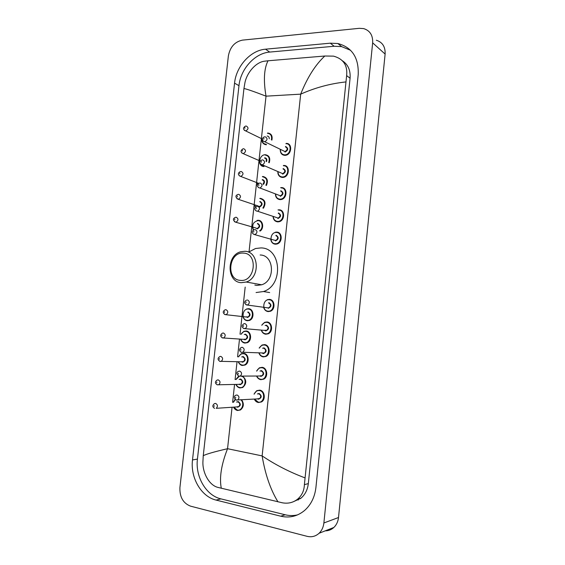 <?xml version="1.0" encoding="UTF-8"?>
<svg xmlns="http://www.w3.org/2000/svg" width="565" height="565" viewBox="0 0 565 565"><rect width="100%" height="100%" fill="white"/><g stroke="black" fill="none" stroke-linecap="round" stroke-linejoin="round"><path stroke-width="0.85" d="M300.375 498.655L299.634 498.584M190.56 506.155C183.131 503.253 179.585 497.031 179.924 487.503L228.387 55.85C230.089 47.022 234.779 41.775 242.449 40.129L359.269 28.321L363.662 28.603C369.997 30.588 372.992 35.334 372.653 42.834L323.879 522.971C323.399 527.194 321.803 530.62 319.091 533.261C315.63 536.376 311.633 537.393 307.092 536.326L190.56 506.155M376.332 40.235C382.505 42.206 385.429 46.817 385.118 54.078L338.506 517.519C338.047 521.587 336.5 524.899 333.866 527.449C331.387 529.723 328.505 530.86 325.214 530.853M330.306 43.18L265.494 49.19C250.549 50.292 236.135 66.402 234.553 83.147L192.51 459.924C190.228 477.566 201.133 496.67 216.091 500.089L280.756 516.198C289.548 518.225 297.501 516.311 304.613 510.442C311.033 504.707 314.811 497.016 315.934 487.376L358.217 74.587C358.846 57.672 352.066 47.319 337.863 43.526L330.306 43.18L334.12 46.259L269.71 52.072C254.864 53.131 240.535 69.078 238.974 85.675L197.432 459.105C195.179 476.585 206.041 495.512 220.915 498.874L285.184 514.772C289.351 515.796 293.489 515.831 297.586 514.877M298.468 499.905L296.618 499.919M350.597 50.299L341.62 46.613L334.12 46.259M293.291 501.769L300.961 498.189C305.142 494.615 307.593 489.756 308.321 483.605L350.081 78.224C350.632 70.314 348.054 64.488 342.355 60.745M345.688 81.953C330.144 83.641 315.143 87.709 300.679 94.15C307.339 77.49 315.383 64.777 324.811 56.013L333.534 56.14C343.329 58.809 347.694 65.307 346.635 75.611L304.387 484.657C304.161 490.681 301.887 495.533 297.571 499.192C293.157 502.645 288.079 503.846 282.338 502.801L217.687 487.341C209.22 485.158 202.588 473.018 202.899 462.092L203.252 455.729C206.07 454.154 214.163 451.816 227.547 448.709C221.303 464.6 219.227 477.799 221.303 488.294M324.811 56.013L268.022 60.78C264.017 68.669 263.354 80.463 266.023 96.163C253.826 91.481 246.474 88.938 243.953 88.528L203.252 455.729M243.953 88.528L244.949 82.631C246.919 72.723 255.783 62.277 264.363 61.218L268.022 60.78M277.973 501.854C270.487 489.629 265.211 474.318 262.132 455.906C275.339 464.769 289.562 472.065 304.789 477.792M240.429 280.381C225.64 279.816 228.769 251.616 243.416 253.113C258.431 253.268 255.295 282.26 240.429 280.381M241.333 282.684C226.629 282.232 226.261 255.211 240.796 251.75L244.765 251.284C259.13 251.213 260.5 277.796 246.234 282.02L241.333 282.684M254.829 285.064L256.849 285.424L261.659 284.788C275.614 280.727 274.216 254.97 260.147 255.006M248.494 252.16L255.528 248.508L260.91 247.922C281.427 247.71 283.821 285.318 263.445 291.533L256.079 292.536M232.067 407.252L227.547 448.709L262.132 455.906L300.679 94.15L266.023 96.163L249.045 251.729M232.611 402.308L234.56 384.461M235.097 379.532L237.039 361.734M237.575 356.826L239.511 339.092M240.04 334.197L245.182 287.091M323.879 522.971L338.506 517.519M372.653 42.834L385.118 54.078M197.432 459.105L192.51 459.924M220.915 498.874L216.091 500.089M238.974 85.675L234.553 83.147M269.71 52.072L265.494 49.19M285.184 514.772L280.756 516.198M350.081 78.224L346.635 75.611M308.321 483.605L304.387 484.657M267.69 133.015C271.299 133.488 272.697 135.854 271.899 140.113M261.913 138.849C261.489 142.083 262.986 144.054 266.412 144.76L266.412 144.76C263.304 144.456 261.821 142.493 261.969 138.884M271.398 139.859C272.104 135.925 270.783 133.736 267.443 133.305M246.227 126.023C248.748 127.528 248.579 129.166 245.74 130.932L244.32 130.317M244.807 128.347L244.899 127.521L244.807 128.347M267.146 136.045C268.608 136.179 269.3 137.09 269.237 138.792M262.089 138.941C262.019 142.232 263.41 144.004 266.256 144.273M265.331 154.725C269.279 155.453 270.571 158.136 269.215 162.762M259.519 160.813C259.307 164.005 260.818 165.905 264.039 166.506L264.046 166.513C257.654 166.837 258.657 154.965 265.034 154.739L265.232 154.725M268.707 162.536C269.978 158.214 268.771 155.707 265.084 155.022M243.727 148.715C246.213 150.184 246.093 151.823 243.346 153.624L241.862 153.044M242.293 151.088L242.385 150.269L242.293 151.088M266.059 161.357C266.652 159.485 266.143 158.391 264.54 158.073M264.787 157.776C266.652 158.136 267.245 159.408 266.567 161.583M259.702 160.898C259.766 164.048 261.157 165.757 263.89 166.032M262.958 176.506C267.266 177.551 268.41 180.539 266.412 185.461M265.882 185.256C267.817 180.638 266.765 177.827 262.718 176.817M241.213 171.478C243.677 172.918 243.586 174.557 240.944 176.393L239.398 175.856M239.772 173.914L239.864 173.088L239.772 173.914M262.986 184.112C264.477 182.029 264.201 180.623 262.167 179.889M257.471 185.016L257.195 182.756M262.4 176.541L262.873 176.506M262.414 179.578C264.695 180.327 265.077 181.916 263.551 184.338M257.322 182.926L257.562 184.691M260.585 198.357C265.268 199.819 266.214 203.103 263.438 208.224M262.873 208.026C265.621 203.231 264.773 200.116 260.338 198.682M258.29 206.183L259.646 206.493C262.111 204.714 262.16 203.146 259.787 201.769M238.691 194.318C241.128 195.73 241.071 197.376 238.529 199.24L236.926 198.746M237.244 196.818L237.335 195.984L237.244 196.818M255.302 207.383L254.808 204.834M259.752 198.421L260.507 198.357M260.034 201.451C262.831 203.11 262.746 204.954 259.78 206.967M254.942 205.038L255.444 207.193M258.205 220.286C262.895 220.173 264.385 228.027 260.218 231.043M259.575 230.852C263.721 228.225 262.478 220.505 257.951 220.618C253.141 221.89 251.672 225.004 253.544 229.948M256.072 228.253L257.358 228.444C259.731 226.643 259.745 225.075 257.4 223.726M236.163 217.235C238.571 218.627 238.55 220.265 236.106 222.158L234.454 221.713M234.708 219.792L234.8 218.966L234.708 219.792M252.378 227.158L253.332 230.096L252.428 226.989M257.11 220.385L258.141 220.286M257.654 223.394C260.522 225.364 260.317 227.215 257.047 228.952M246.538 308.977L248.593 308.695C253.911 308.907 254.66 318.646 249.469 320.44L247.279 320.751C245.048 320.376 243.607 318.928 242.957 316.407M247.11 320.327C253.226 321.273 254.511 309.408 248.339 309.069C242.258 308.193 240.972 319.924 247.11 320.327M246.495 316.824L248.106 316.965C250.104 315.093 249.991 313.526 247.774 312.261M247.308 317.113L225.068 314.599C222.617 312.975 222.631 311.379 225.096 309.811L225.958 309.691C228.239 311.004 228.345 312.643 226.29 314.599L224.545 314.401M224.467 312.502L224.559 311.654L224.467 312.502M248.028 311.887C250.895 314.084 250.691 315.955 247.421 317.516M241.008 334.261L243.903 331.316L246.171 330.977C251.376 331.274 252.265 340.78 247.251 342.708L244.857 343.075C242.809 342.715 241.417 341.415 240.662 339.162M240.824 339.17C241.552 341.182 242.837 342.341 244.68 342.658C250.796 343.711 252.082 331.803 245.909 331.365C243.861 331.238 242.279 332.213 241.163 334.275M244.242 334.494L245.606 334.19C248.466 336.443 248.261 338.322 244.991 339.833L243.903 339.36M244.151 339.198L245.761 339.275C247.675 337.39 247.534 335.822 245.344 334.579L245.182 334.565M244.673 339.41L222.462 337.919C220.103 336.387 220.096 334.798 222.44 333.145L223.387 332.997C225.633 334.303 225.774 335.935 223.797 337.905L222.059 337.771M221.89 335.871L221.981 335.024L221.89 335.871M238.451 356.847L241.269 353.725L243.741 353.337C248.833 353.711 249.857 362.991 245.019 365.047L242.42 365.47M238.479 361.762C239.242 363.641 240.499 364.743 242.244 365.068C248.36 366.226 249.652 354.276 243.48 353.732C241.319 353.577 239.694 354.622 238.607 356.854M241.686 356.932L243.169 356.564C246.036 358.881 245.824 360.767 242.555 362.229L241.559 361.812M241.806 361.635L243.409 361.657C245.238 359.764 245.069 358.203 242.915 356.967L242.533 356.953M242.293 361.819L219.841 361.325C217.532 359.785 217.511 358.196 219.771 356.557L220.802 356.388C223.02 357.68 223.182 359.319 221.296 361.296L220.244 361.466M219.298 359.326L219.389 358.478L219.298 359.326M242.392 365.47C240.464 365.096 239.108 363.86 238.324 361.755M219.997 361.409L219.573 361.226M242.689 376.219C246.736 379.927 246.757 383.677 242.759 387.463L239.977 387.943M236.135 384.412C236.926 386.178 238.148 387.216 239.8 387.541C245.719 388.791 247.279 377.3 241.354 376.234M239.115 379.454L240.732 379.016C243.593 381.389 243.388 383.282 240.111 384.701L239.2 384.32M239.475 384.158L241.036 384.115C242.788 382.215 242.597 380.655 240.471 379.426L239.878 379.44M240.012 384.327L217.214 384.807C214.905 383.331 214.862 381.742 217.108 380.047L218.217 379.864C220.399 381.149 220.59 382.78 218.782 384.758L217.08 384.758M216.699 382.865L216.791 382.011L216.699 382.865M239.934 387.936C238.112 387.555 236.799 386.382 235.979 384.419M235.895 379.518L238.642 376.205L235.838 379.518M239.327 376.283L236.05 379.511M241.651 399.851C244.2 403.749 243.812 407.118 240.485 409.957L237.526 410.487M233.79 407.125L237.349 410.098C241.989 411.207 244.807 403.205 240.937 399.893M236.544 402.054L238.282 401.538C241.142 403.968 240.937 405.868 237.66 407.245L236.827 406.899M237.145 406.758L238.656 406.645C240.33 404.745 240.118 403.184 238.02 401.962L237.215 402.012M214.58 408.375C212.341 406.984 212.292 405.402 214.432 403.622L215.618 403.41C217.772 404.688 217.984 406.327 216.254 408.311L237.568 406.878M214.086 406.482L214.184 405.628L214.086 406.482M237.47 410.473C235.753 410.091 234.475 408.975 233.635 407.139M233.352 402.266L235.082 399.42L233.288 402.266M235.28 399.589L233.5 402.252M286.158 143.411C292.762 142.952 291.808 155.071 285.212 155.333L284.88 155.354C281.688 155.015 280.155 153.016 280.289 149.358M280.424 149.421C280.374 152.755 281.808 154.57 284.725 154.859C291.024 155.043 292.282 143.291 285.918 143.708M285.622 146.497C288.581 148.291 288.383 150.156 285.021 152.07M265.204 136.794C267.789 138.298 267.648 139.958 264.78 141.773L284.986 151.568C287.762 149.845 287.896 148.256 285.382 146.794M264.618 136.815C261.482 137.669 261.955 141.13 264.625 141.766L263.234 141.123M263.897 138.34L263.806 139.174L263.897 138.34M283.792 165.474C290.219 165.114 289.584 176.873 283.136 177.41L282.507 177.452C279.449 177.113 277.909 175.192 277.888 171.689M283.326 165.503L283.701 165.474M278.029 171.746C278.114 174.931 279.555 176.675 282.352 176.965C288.651 177.255 289.916 165.46 283.552 165.785M283.249 168.575C286.215 170.432 286.01 172.297 282.655 174.168M262.69 159.86C265.246 161.336 265.147 162.995 262.386 164.853L282.726 173.667C285.403 171.908 285.495 170.312 283.009 168.893M262.132 159.895C260.168 160.771 258.064 162.706 262.068 164.832L260.769 164.238M261.376 161.47L261.291 162.303L261.376 161.47M281.419 187.608C287.67 187.34 287.324 198.753 281.045 199.551L280.127 199.629C277.14 199.261 275.593 197.362 275.501 193.936M280.657 187.665L281.342 187.608M275.642 194.155C275.861 197.185 277.302 198.852 279.972 199.148C286.271 199.537 287.536 187.707 281.179 187.933M280.876 190.73C283.835 192.644 283.637 194.515 280.275 196.345M260.175 183.011C262.697 184.451 262.633 186.111 259.985 188.004L280.466 195.836C283.037 194.042 283.093 192.446 280.636 191.055M259.639 183.053C257.591 183.851 255.627 186.047 259.512 187.976L258.297 187.432M258.848 184.677L258.763 185.518L258.848 184.677M279.039 209.82C285.12 209.643 285.05 220.71 278.948 221.755L277.747 221.876C274.873 221.501 273.326 219.672 273.107 216.388M277.994 209.905L278.969 209.813M273.262 216.642C273.601 219.51 275.042 221.099 277.585 221.402C283.884 221.897 285.156 210.032 278.792 210.152M278.488 212.963C281.448 214.933 281.25 216.805 277.888 218.591M257.647 206.239C260.14 207.645 260.112 209.311 257.569 211.232L278.192 218.076C280.657 216.254 280.671 214.658 278.248 213.295M257.139 206.289C254.97 207.016 253.212 209.523 256.941 211.204L255.825 210.717M256.312 207.962L256.22 208.81L256.312 207.962M276.645 232.095C282.571 232.017 282.747 242.759 276.829 244.031L275.353 244.193C272.598 243.812 271.059 242.06 270.72 238.924M275.325 232.229L276.596 232.095M276.405 232.441C270.141 231.904 268.869 243.677 275.19 243.734C281.49 244.334 282.761 232.427 276.405 232.441M276.101 235.259C279.054 237.293 278.856 239.172 275.494 240.909M274.555 240.231L275.904 240.386C278.263 238.536 278.248 236.94 275.854 235.605M255.105 229.545C257.569 230.93 257.576 232.596 255.147 234.539L253.353 234.08M253.77 231.332L253.678 232.18L253.77 231.332M267.337 299.676L269.427 299.379C274.915 299.563 275.706 309.429 270.367 311.266L268.121 311.598C265.748 311.209 264.243 309.684 263.615 307.035M269.18 299.761C262.923 298.906 261.637 310.799 267.958 311.167C274.251 312.085 275.536 300.057 269.18 299.761M268.876 302.607C271.829 304.81 271.624 306.71 268.262 308.313M267.98 307.861L268.982 307.748C271.038 305.842 270.918 304.253 268.622 302.988M247.442 299.951C249.794 301.272 249.914 302.932 247.795 304.93L245.916 304.676M246.079 301.929L245.987 302.784L246.079 301.929M261.772 325.179L264.681 322.311L267.012 321.958C272.365 322.22 273.319 331.832 268.17 333.823L265.691 334.219C263.537 333.851 262.082 332.488 261.327 330.137M261.503 330.151C262.238 332.255 263.58 333.47 265.529 333.788C271.829 334.812 273.114 322.749 266.758 322.347C264.703 322.227 263.099 323.18 261.948 325.193M265.112 325.489L266.454 325.207C269.406 327.467 269.201 329.374 265.84 330.928L264.667 330.419M264.9 330.228L266.645 330.348C268.608 328.427 268.453 326.845 266.2 325.595M265.486 330.483L243.967 328.583C241.509 327.064 241.488 325.447 243.889 323.738L244.871 323.583C247.188 324.889 247.336 326.549 245.316 328.555L243.43 328.378M243.494 325.624L243.402 326.478L243.494 325.624M259.201 348.068L262.033 345.024L264.582 344.608C269.809 344.954 270.91 354.326 265.946 356.451L263.262 356.911C261.221 356.543 259.794 355.258 258.989 353.054M259.166 353.061C259.942 355.025 261.249 356.169 263.092 356.494C269.392 357.624 270.684 345.519 264.328 345.01C262.153 344.862 260.5 345.886 259.377 348.075M262.548 348.224L264.017 347.878C266.97 350.201 266.765 352.115 263.403 353.619L262.337 353.167M241.728 352.447L242.816 352.263L241.354 352.306C238.981 350.893 238.931 349.283 241.22 347.482L242.286 347.298C244.574 348.591 244.751 350.244 242.816 352.263L264.293 353.026C266.164 351.098 265.988 349.516 263.763 348.28L263.467 348.266M241.552 352.419L240.944 352.157M240.902 349.396L240.81 350.258L240.902 349.396M260.783 379.673C258.869 379.292 257.492 378.077 256.658 376.029M256.637 371.05L259.384 367.808L262.139 367.335C267.259 367.759 268.488 376.911 263.707 379.157L260.818 379.673M256.828 376.029C257.64 377.858 258.911 378.938 260.649 379.27C266.948 380.513 268.241 368.359 261.885 367.744C259.589 367.575 257.894 368.677 256.807 371.05M259.971 371.043L261.581 370.626C264.533 373.013 264.321 374.927 260.959 376.389L259.992 375.986M260.232 375.796L261.934 375.774C263.721 373.839 263.516 372.264 261.327 371.036L260.79 371.043M238.847 376.198L238.458 376.022M260.868 376L238.727 376.113C236.347 373.917 236.29 372.314 238.543 371.297L239.694 371.099C241.947 372.377 242.152 374.03 240.309 376.05L239.136 376.262M238.303 373.26L238.211 374.122L238.303 373.26M258.318 402.513C256.517 402.125 255.182 400.981 254.321 399.074M254.073 394.116L256.75 390.669L259.695 390.14C264.71 390.641 266.051 399.589 261.447 401.941L258.367 402.52M254.49 399.067L258.198 402.125C264.491 403.474 265.797 391.284 259.441 390.563C257.011 390.359 255.281 391.538 254.243 394.109M257.379 393.946L259.13 393.452C262.082 395.895 261.87 397.824 258.509 399.229L257.626 398.876M257.915 398.706L259.561 398.608C261.263 396.665 261.03 395.09 258.876 393.876L258.113 393.911M258.417 398.855L236.092 400.013C233.762 397.887 233.691 396.284 235.866 395.203L237.095 394.977C239.313 396.249 239.546 397.901 237.787 399.928L236.53 400.161M235.697 397.202L235.605 398.064L235.697 397.202M319.091 533.261L333.866 527.449M341.62 46.613L337.863 43.526M300.961 498.189L297.571 499.192M263.445 291.533L269.667 292.564M246.234 282.02L261.659 284.788M262.464 139.096L245.669 130.925C242.837 129.406 242.823 127.782 245.613 126.044M260.31 161.082L243.12 153.609C240.344 152.155 240.351 150.53 243.134 148.743M258.706 183.35L240.57 176.372C236.742 174.514 238.727 172.156 240.648 171.513M257.132 182.855L257.456 185.087M238.162 194.36C235.252 195.419 235.202 197.037 238.006 199.212L258.028 205.935M254.751 204.968L255.281 207.419M235.662 217.285C232.752 218.408 232.674 220.018 235.436 222.13L255.705 227.956M249.469 320.44L247.223 320.729C245.139 320.412 243.713 319.048 242.95 316.626M247.251 342.708L244.786 343.054C242.816 342.729 241.417 341.43 240.605 339.155M243.903 331.316L240.951 334.261M245.019 365.047L242.35 365.449C240.111 365.506 237.964 361.72 238.268 361.755M241.269 353.725L238.395 356.847M242.759 387.463L239.899 387.915C238.126 387.576 236.799 386.411 235.923 384.419M240.485 409.957L237.441 410.458C235.492 409.851 234.207 408.749 233.578 407.146M280.233 149.329C280.205 153.08 281.751 155.085 284.873 155.347L285.212 155.333M277.832 171.661C277.74 175.009 279.294 176.93 282.493 177.445L283.136 177.41M275.438 194.078C275.543 197.319 277.097 199.17 280.106 199.614L281.045 199.551M273.057 216.572C273.382 219.75 274.936 221.515 277.719 221.861L278.948 221.755M270.684 239.143C271.221 242.244 272.768 243.918 275.317 244.179L276.829 244.031M274.519 240.217L254.363 234.517C250.825 233.084 252.343 230.273 254.54 229.609M263.615 307.282C264.371 309.818 265.854 311.251 268.064 311.576L270.367 311.266M268.149 307.897L246.58 304.938C244.031 303.306 244.024 301.689 246.559 300.086M264.681 322.311L261.722 325.172M261.277 330.137C262.089 332.51 263.544 333.859 265.635 334.19L268.17 333.823M262.033 345.024L259.144 348.068M258.94 353.054C259.653 355.131 261.072 356.409 263.191 356.882L265.946 356.451M259.384 367.808L256.581 371.05M256.602 376.036C257.287 377.907 258.671 379.108 260.748 379.652L263.707 379.157M256.75 390.669L254.017 394.116M254.271 399.081C255.182 401.009 256.524 402.146 258.29 402.492L261.447 401.941"/></g></svg>

